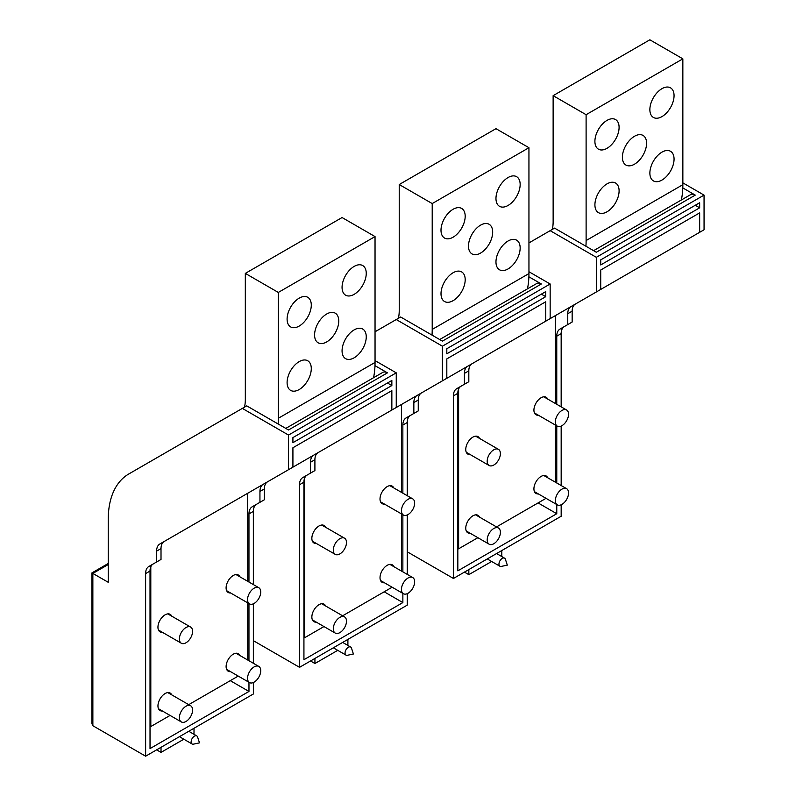 <?xml version="1.0" encoding="UTF-8"?>
<svg xmlns="http://www.w3.org/2000/svg" width="796" height="796" viewBox="0 0 796 796"><rect width="100%" height="100%" fill="white"/><g stroke="black" fill="none" stroke-linecap="round" stroke-linejoin="round"><path stroke-width="1.19" d="M247.556 659.924L247.546 602.761M247.546 581.219L247.536 493.371M373.543 377.722A93.281 53.849 -120 0 0 375.045 362.429L375.035 236.581L342.061 217.537L245.317 273.396L278.301 292.44L278.311 418.288A93.281 53.849 60 0 1 278.122 423.979M150.802 566.792L150.812 726.549L150.026 726.101M150.812 726.549L170.065 715.435M188.722 704.659L238.223 676.073M224.761 418.557L244.521 407.144A46.636 26.925 -120 0 0 245.327 399.254L245.317 273.396M278.301 292.44L375.035 236.581M343.544 279.804A17.104 9.87 120 0 0 345.603 295.187A17.104 9.87 120 0 0 364.767 280.938A17.104 9.87 120 0 0 362.707 265.565A17.104 9.87 120 0 0 343.544 279.804M288.58 375.015A17.104 9.87 120 0 0 290.639 390.388A17.104 9.87 120 0 0 309.803 376.14A17.104 9.87 120 0 0 307.744 360.767A17.104 9.87 120 0 0 288.58 375.015M343.544 343.275A17.104 9.87 120 0 0 345.613 358.648A17.104 9.87 120 0 0 364.767 344.409A17.104 9.87 120 0 0 362.707 329.027A17.104 9.87 120 0 0 343.544 343.275M309.803 312.679A17.104 9.87 120 0 0 307.744 297.296A17.104 9.87 120 0 0 288.58 311.544A17.104 9.87 120 0 0 290.639 326.917A17.104 9.87 120 0 0 309.803 312.679M316.062 340.797A17.104 9.87 -60 0 1 319.425 320.987A17.104 9.87 -60 0 1 335.225 313.166A17.104 9.87 -60 0 1 337.285 315.156A17.104 9.87 -60 0 1 333.922 334.967A17.104 9.87 -60 0 1 318.121 342.787A17.104 9.87 -60 0 1 316.062 340.797M239.865 655.486A10.109 5.831 120 0 0 238.312 653.685A10.109 5.831 120 0 0 226.989 662.103A10.109 5.831 120 0 0 228.203 671.197A10.109 5.831 120 0 0 230.541 671.645M239.865 576.782A10.109 5.831 120 0 0 238.312 574.991A10.109 5.831 120 0 0 226.979 583.408A10.109 5.831 120 0 0 228.203 592.493A10.109 5.831 120 0 0 230.532 592.94M171.707 694.838A10.109 5.831 120 0 0 170.155 693.047A10.109 5.831 120 0 0 158.832 701.465A10.109 5.831 120 0 0 160.046 710.549A10.109 5.831 120 0 0 162.384 710.997M171.707 616.144A10.109 5.831 120 0 0 170.155 614.343A10.109 5.831 120 0 0 158.822 622.761A10.109 5.831 120 0 0 160.046 631.845A10.109 5.831 120 0 0 162.374 632.303M247.556 678.311A9.323 5.383 -60 0 1 251.626 668.919A9.323 5.383 -60 0 1 258.809 666.421A9.323 5.383 -60 0 1 260.74 670.69A9.323 5.383 -60 0 1 256.67 680.082A9.323 5.383 -60 0 1 249.486 682.58A9.323 5.383 -60 0 1 247.556 678.311M247.546 599.607A9.323 5.383 -60 0 1 251.616 590.224A9.323 5.383 -60 0 1 258.809 587.727A9.323 5.383 -60 0 1 260.74 591.995A9.323 5.383 -60 0 1 256.67 601.378A9.323 5.383 -60 0 1 249.476 603.875A9.323 5.383 -60 0 1 247.546 599.607M179.399 717.664A9.323 5.383 -60 0 1 183.468 708.281A9.323 5.383 -60 0 1 190.652 705.773A9.323 5.383 -60 0 1 192.582 710.052A9.323 5.383 -60 0 1 188.513 719.435A9.323 5.383 -60 0 1 181.329 721.932A9.323 5.383 -60 0 1 179.399 717.664M179.389 638.969A9.323 5.383 -60 0 1 183.458 629.576A9.323 5.383 -60 0 1 190.652 627.079A9.323 5.383 -60 0 1 192.582 631.347A9.323 5.383 -60 0 1 188.513 640.74A9.323 5.383 -60 0 1 181.319 643.238A9.323 5.383 -60 0 1 179.389 638.969M248.969 682.281L248.969 691.455L150.026 748.588L150.016 571.06A15.542 8.975 60 0 1 153.19 563.966M596.323 291.973L596.323 257.317L704.052 195.11L704.062 229.765L159.827 544.006A15.542 8.975 -120 0 0 156.613 551.121L156.613 561.996L161.011 559.449L161.011 548.583A15.542 8.975 60 0 1 164.185 541.499M292.918 467.172L292.918 447.75L391.851 390.627L391.851 410.04M108.246 564.533L92.853 573.418L108.246 582.304L108.236 519.48A99.5 57.441 60 0 1 128.843 473.938L246.74 405.861L288.52 429.979L387.453 372.856L374.986 365.653M156.613 561.996L148.842 566.483A15.542 8.975 -120 0 0 145.618 573.598L145.628 756.2L253.367 693.993L253.367 682.51M248.959 660.74L248.959 603.577M248.959 582.035L248.959 513.927L253.347 511.39A15.542 8.975 60 0 1 256.521 504.296M253.357 663.277L253.357 603.816M253.357 584.572L253.347 511.39M108.246 563.478L91.938 572.891L92.853 573.418L92.863 725.733L145.628 756.2M236.571 411.731L128.843 473.938L236.571 411.721A99.5 57.441 -120 0 0 236.571 411.731A99.5 57.441 -120 0 0 236.054 412.03M288.52 469.71L288.52 435.064L242.342 408.398M396.249 407.502L396.249 372.846L288.52 435.064M292.918 442.675L292.908 437.601L391.851 380.468L391.851 385.543L292.918 442.675M396.249 372.846L375.045 360.608M267.347 481.938A15.542 8.975 60 0 0 264.342 488.913L264.342 499.779L252.173 506.813A15.542 8.975 -120 0 0 248.959 513.927M248.969 691.455L230.283 680.67M387.453 372.856A9.323 5.383 -120 0 0 382.786 372.389L285.784 428.407M262.949 484.465A15.542 8.975 -120 0 0 259.944 491.45L259.944 502.326M92.863 725.733L91.948 723.723L91.938 572.891M194.005 728.27L194.005 733.345L193.169 733.822M156.623 749.852L161.021 752.389L161.021 747.315M161.021 752.389L183.836 739.215M196.025 735.693A4.667 2.696 -60 0 1 196.771 735.912A4.667 2.696 -60 0 1 197.587 736.987L199.498 742.867L193.448 744.151A4.667 2.696 -60 0 1 192.861 744.2A4.667 2.696 -60 0 1 192.105 743.981A4.667 2.696 -60 0 1 191.796 739.185A4.667 2.696 -60 0 1 196.025 735.693M391.851 385.543L387.453 383.005M401.453 571.05L401.453 513.898M401.453 492.356L401.443 404.497M527.45 288.858A93.281 53.849 -120 0 0 528.952 273.565L528.942 147.708L495.968 128.673L399.224 184.533L432.208 203.567L432.208 329.425A93.281 53.849 60 0 1 432.019 335.106M304.709 477.928L304.719 637.686L303.933 637.228M304.719 637.686L323.972 626.561M342.628 615.796L392.13 587.209M378.657 329.683L398.428 318.271A46.636 26.925 -120 0 0 399.234 310.38L399.224 184.533M432.208 203.567L528.942 147.708M497.45 190.941A17.104 9.87 120 0 0 499.51 206.313A17.104 9.87 120 0 0 518.674 192.075A17.104 9.87 120 0 0 516.614 176.692A17.104 9.87 120 0 0 497.45 190.941M442.486 286.142A17.104 9.87 120 0 0 444.546 301.515A17.104 9.87 120 0 0 463.71 287.276A17.104 9.87 120 0 0 461.65 271.904A17.104 9.87 120 0 0 442.486 286.142M497.45 254.402A17.104 9.87 120 0 0 499.51 269.784A17.104 9.87 120 0 0 518.674 255.536A17.104 9.87 120 0 0 516.614 240.163A17.104 9.87 120 0 0 497.45 254.402M463.71 223.805A17.104 9.87 120 0 0 461.64 208.433A17.104 9.87 120 0 0 442.476 222.681A17.104 9.87 120 0 0 444.546 238.054A17.104 9.87 120 0 0 463.71 223.805M468.486 246.093A17.104 9.87 120 0 0 469.968 251.924A17.104 9.87 120 0 0 472.028 253.914A17.104 9.87 120 0 0 480.575 253.068A17.104 9.87 120 0 0 492.674 232.124A17.104 9.87 120 0 0 491.192 226.283A17.104 9.87 120 0 0 489.132 224.293A17.104 9.87 120 0 0 480.575 225.149A17.104 9.87 120 0 0 468.486 246.093M393.771 566.613A10.109 5.831 120 0 0 392.219 564.822A10.109 5.831 120 0 0 380.896 573.239A10.109 5.831 120 0 0 382.11 582.324A10.109 5.831 120 0 0 384.448 582.772M393.771 487.918A10.109 5.831 120 0 0 392.209 486.117A10.109 5.831 120 0 0 380.886 494.535A10.109 5.831 120 0 0 382.11 503.629A10.109 5.831 120 0 0 384.438 504.077M325.614 605.975A10.109 5.831 120 0 0 324.062 604.174A10.109 5.831 120 0 0 312.738 612.592A10.109 5.831 120 0 0 313.952 621.676A10.109 5.831 120 0 0 316.291 622.124M325.614 527.27A10.109 5.831 120 0 0 324.052 525.479A10.109 5.831 120 0 0 312.728 533.897A10.109 5.831 120 0 0 313.952 542.981A10.109 5.831 120 0 0 316.281 543.429M401.453 589.438A9.323 5.383 -60 0 1 405.522 580.055A9.323 5.383 -60 0 1 412.716 577.548A9.323 5.383 -60 0 1 414.646 581.826A9.323 5.383 -60 0 1 410.577 591.209A9.323 5.383 -60 0 1 403.383 593.707A9.323 5.383 -60 0 1 401.453 589.438M401.453 510.743A9.323 5.383 -60 0 1 405.522 501.351A9.323 5.383 -60 0 1 412.706 498.853A9.323 5.383 -60 0 1 414.646 503.122A9.323 5.383 -60 0 1 410.567 512.515A9.323 5.383 -60 0 1 403.383 515.012A9.323 5.383 -60 0 1 401.453 510.743M333.295 628.8A9.323 5.383 -60 0 1 337.365 619.407A9.323 5.383 -60 0 1 344.559 616.91A9.323 5.383 -60 0 1 346.489 621.178A9.323 5.383 -60 0 1 342.419 630.561A9.323 5.383 -60 0 1 335.225 633.069A9.323 5.383 -60 0 1 333.295 628.8M333.295 550.096A9.323 5.383 -60 0 1 337.365 540.713A9.323 5.383 -60 0 1 344.549 538.205A9.323 5.383 -60 0 1 346.489 542.484A9.323 5.383 -60 0 1 342.409 551.867A9.323 5.383 -60 0 1 335.225 554.364A9.323 5.383 -60 0 1 333.295 550.096M402.866 593.408L402.866 602.582L303.933 659.715L303.923 482.187A15.542 8.975 60 0 1 307.097 475.093M313.584 455.232A15.542 8.975 -120 0 0 310.51 462.257L310.52 473.123L314.908 470.585L314.908 459.72A15.542 8.975 60 0 1 317.972 452.695M446.815 378.299L446.815 358.887L545.758 301.754L545.758 321.166M389.96 323.166A99.5 57.441 -120 0 1 390.478 322.858L375.045 331.773L400.647 316.997L442.417 341.116L541.36 283.983L528.892 276.789M310.52 473.123L302.739 477.61A15.542 8.975 -120 0 0 299.525 484.724L299.535 667.327L407.263 605.119L407.263 593.647M402.866 571.866L402.866 514.713M402.866 493.172L402.856 425.054L407.254 422.517A15.542 8.975 60 0 1 410.428 415.432M407.263 574.404L407.263 514.942M407.263 495.709L407.254 422.517M253.357 640.671L299.535 667.327M442.417 380.836L442.417 346.19L396.249 319.534M550.155 318.629L550.155 283.983L442.417 346.19M446.815 353.802L446.815 348.728L545.758 291.595L545.758 296.679L446.815 353.802M550.155 283.983L528.952 271.744M421.243 393.065A15.542 8.975 60 0 0 418.248 400.05L418.248 410.915L406.079 417.94A15.542 8.975 -120 0 0 402.856 425.054M402.866 602.582L384.179 591.796M541.36 283.983A9.323 5.383 -120 0 0 536.693 283.525L439.69 339.534M416.855 395.602A15.542 8.975 -120 0 0 413.85 402.587L413.85 413.452M347.902 639.397L347.902 644.471L347.076 644.959M310.53 660.978L314.927 663.516L314.927 658.441M314.927 663.516L337.743 650.342M349.922 646.82A4.667 2.696 -60 0 1 350.678 647.039A4.667 2.696 -60 0 1 351.494 648.113L353.404 653.994L347.355 655.287A4.667 2.696 -60 0 1 346.767 655.337A4.667 2.696 -60 0 1 346.011 655.118A4.667 2.696 -60 0 1 345.703 650.322A4.667 2.696 -60 0 1 349.922 646.82M545.758 296.679L541.36 294.142M500.395 532.305A9.323 5.383 -60 0 1 496.326 541.698A9.323 5.383 -60 0 1 489.132 544.195A9.323 5.383 -60 0 1 487.202 539.927A9.323 5.383 -60 0 1 491.271 530.544A9.323 5.383 -60 0 1 498.465 528.037A9.323 5.383 -60 0 1 500.395 532.305M479.52 517.101A10.109 5.831 120 0 0 477.968 515.31A10.109 5.831 120 0 0 466.635 523.728A10.109 5.831 120 0 0 467.859 532.813A10.109 5.831 120 0 0 470.187 533.26M458.605 389.055L458.625 548.812L477.869 537.698M496.525 526.922L546.026 498.336M555.359 482.187L555.359 425.024M555.359 403.482L555.349 315.624M547.678 477.749A10.109 5.831 120 0 0 546.126 475.948A10.109 5.831 120 0 0 534.793 484.366A10.109 5.831 120 0 0 536.016 493.45A10.109 5.831 120 0 0 538.345 493.908M547.668 399.045A10.109 5.831 120 0 0 546.116 397.254A10.109 5.831 120 0 0 534.793 405.671A10.109 5.831 120 0 0 536.007 414.756A10.109 5.831 120 0 0 538.345 415.204M479.51 438.407A10.109 5.831 120 0 0 477.958 436.606A10.109 5.831 120 0 0 466.635 445.024A10.109 5.831 120 0 0 467.849 454.108A10.109 5.831 120 0 0 470.187 454.556M458.625 548.812L457.829 548.354M681.356 199.985A93.281 53.849 -120 0 0 682.859 184.692L682.849 58.844L649.864 39.8L553.13 95.659L586.105 114.704L586.115 240.551A93.281 53.849 60 0 1 585.926 246.243M532.564 240.82L552.334 229.407A46.636 26.925 -120 0 0 553.14 221.507L553.13 95.659M586.105 114.704L682.849 58.844M651.347 102.067A17.104 9.87 120 0 0 653.417 117.45A17.104 9.87 120 0 0 672.58 103.201A17.104 9.87 120 0 0 670.511 87.829A17.104 9.87 120 0 0 651.347 102.067M596.393 197.279A17.104 9.87 120 0 0 598.453 212.651A17.104 9.87 120 0 0 617.616 198.403A17.104 9.87 120 0 0 615.557 183.03A17.104 9.87 120 0 0 596.393 197.279M651.357 165.538A17.104 9.87 120 0 0 653.417 180.911A17.104 9.87 120 0 0 672.58 166.672A17.104 9.87 120 0 0 670.521 151.29A17.104 9.87 120 0 0 651.357 165.538M617.606 134.942A17.104 9.87 120 0 0 615.547 119.559A17.104 9.87 120 0 0 596.383 133.808A17.104 9.87 120 0 0 598.443 149.18A17.104 9.87 120 0 0 617.606 134.942M623.875 163.061A17.104 9.87 -60 0 1 627.238 143.25A17.104 9.87 -60 0 1 643.029 135.429A17.104 9.87 -60 0 1 645.098 137.419A17.104 9.87 -60 0 1 641.735 157.23A17.104 9.87 -60 0 1 625.935 165.051A17.104 9.87 -60 0 1 623.875 163.061M556.772 504.545L556.772 513.718L457.839 570.841L457.819 393.324A15.542 8.975 60 0 1 460.993 386.229M467.481 366.359A15.542 8.975 -120 0 0 464.416 373.384L464.416 384.249L468.814 381.712L468.814 370.846A15.542 8.975 60 0 1 471.879 363.822M600.721 289.436L600.721 270.013L699.664 212.88L699.664 232.303M528.952 242.909L554.553 228.124L596.323 252.242L695.266 195.11L682.799 187.916M464.416 384.249L456.645 388.737A15.542 8.975 -120 0 0 456.645 388.746A15.542 8.975 -120 0 0 453.431 395.861L453.441 578.463L561.17 516.256L561.17 504.773M556.772 483.003L556.772 425.84M556.762 404.298L556.762 336.191L561.16 333.653A15.542 8.975 60 0 1 564.334 326.559M561.17 485.54L561.17 426.079M561.16 406.836L561.16 333.653M407.263 551.807L453.441 578.463M596.323 257.317L550.155 230.661M600.721 264.939L600.721 259.864L699.664 202.731L699.664 207.806L600.721 264.939M704.052 195.11L682.859 182.871M575.15 304.191A15.542 8.975 60 0 0 572.155 311.176L572.155 322.042L559.986 329.076A15.542 8.975 -120 0 0 556.762 336.191M556.772 513.718L538.086 502.923M695.266 195.11A9.323 5.383 -120 0 0 690.6 194.652L593.587 250.67M570.762 306.729A15.542 8.975 -120 0 0 567.757 313.714L567.757 324.589M544.384 233.984L528.952 242.899L544.384 233.984A99.5 57.441 -120 0 0 543.867 234.293M501.808 550.534L501.808 555.608L500.973 556.086M464.436 572.115L468.834 574.652L468.834 569.578M468.834 574.652L491.649 561.478M503.828 557.956A4.667 2.696 -60 0 1 504.584 558.175A4.667 2.696 -60 0 1 505.39 559.25L507.311 565.13L501.251 566.414A4.667 2.696 -60 0 1 500.664 566.463A4.667 2.696 -60 0 1 499.918 566.245A4.667 2.696 -60 0 1 499.609 561.449A4.667 2.696 -60 0 1 503.828 557.956M699.664 207.806L695.266 205.269M555.359 500.575A9.323 5.383 -60 0 1 559.429 491.182A9.323 5.383 -60 0 1 566.623 488.684A9.323 5.383 -60 0 1 568.553 492.953A9.323 5.383 -60 0 1 564.483 502.346A9.323 5.383 -60 0 1 557.29 504.843A9.323 5.383 -60 0 1 555.359 500.575M555.349 421.87A9.323 5.383 -60 0 1 559.429 412.487A9.323 5.383 -60 0 1 566.613 409.99A9.323 5.383 -60 0 1 568.543 414.258A9.323 5.383 -60 0 1 564.473 423.641A9.323 5.383 -60 0 1 557.29 426.139A9.323 5.383 -60 0 1 555.349 421.87M487.192 461.232A9.323 5.383 -60 0 1 491.271 451.839A9.323 5.383 -60 0 1 498.455 449.342A9.323 5.383 -60 0 1 500.385 453.611A9.323 5.383 -60 0 1 496.316 463.003A9.323 5.383 -60 0 1 489.132 465.501A9.323 5.383 -60 0 1 487.192 461.232M278.311 418.288L375.045 362.429M150.016 571.06L145.618 573.598M161.011 548.583L156.613 551.121M264.342 488.913L259.944 491.45M432.208 329.425L528.952 273.565M303.923 482.187L299.525 484.724M314.908 459.72L310.51 462.257M418.248 400.05L413.85 402.587M586.115 240.551L682.859 184.692M457.819 393.324L453.431 395.861M468.814 370.846L464.416 373.384M572.155 311.176L567.757 313.714M235.984 653.237L258.809 666.421M226.651 669.396L249.486 682.58M235.974 574.543L258.809 587.727M226.651 590.702L249.476 603.875M167.827 692.6L190.652 705.773M158.494 708.748L181.329 721.932M167.817 613.895L190.652 627.079M158.494 630.054L181.319 643.238M196.771 735.912L188.771 731.285M192.105 743.981L179.448 736.678M389.881 564.374L412.716 577.548M380.558 580.533L403.383 593.707M389.881 485.669L412.706 498.853M380.548 501.828L403.383 515.012M321.723 603.726L344.559 616.91M312.4 619.885L335.225 633.069M321.723 525.032L344.549 538.205M312.39 541.19L335.225 554.364M390.478 322.858L375.045 331.773M350.678 647.039L342.678 642.422M346.011 655.118L333.345 647.805M466.307 531.012L489.132 544.195M475.63 514.863L498.465 528.037M504.584 558.175L496.585 553.548M499.918 566.245L487.251 558.941M543.787 475.501L566.623 488.684M534.464 491.659L557.29 504.843M543.787 396.806L566.613 409.99M534.454 412.965L557.29 426.139M475.63 436.158L498.455 449.342M466.297 452.317L489.132 465.501"/></g></svg>
